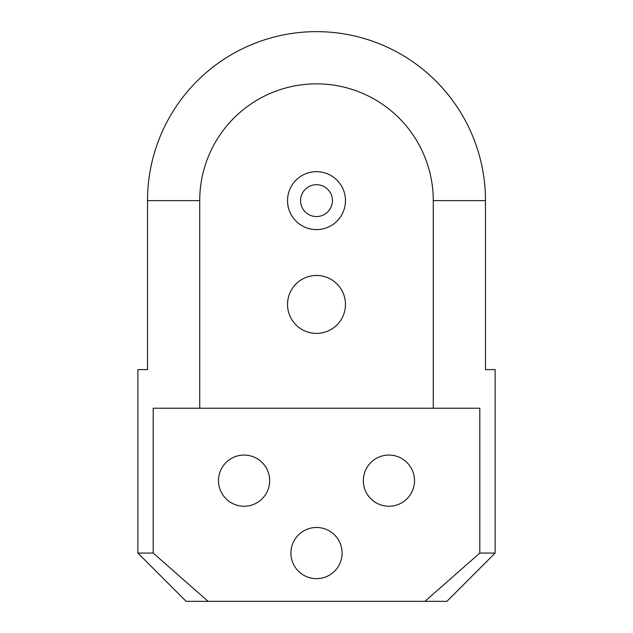 <?xml version="1.0" encoding="UTF-8"?>
<svg xmlns="http://www.w3.org/2000/svg" width="633" height="633" viewBox="0 0 633 633"><rect width="100%" height="100%" fill="white"/><g stroke="black" fill="none" stroke-linecap="round" stroke-linejoin="round"><path stroke-width="0.95" d="M345.468 304.433A28.968 28.968 0 0 1 316.5 333.401A28.968 28.968 0 0 1 287.532 304.433A28.968 28.968 0 0 1 316.5 275.466A28.968 28.968 0 0 1 345.468 304.433M414.504 480.653A25.589 25.589 0 0 1 388.923 506.242A25.589 25.589 0 0 1 363.334 480.653A25.589 25.589 0 0 1 388.923 455.064A25.589 25.589 0 0 1 414.504 480.653M269.666 480.653A25.589 25.589 0 0 1 244.077 506.242A25.589 25.589 0 0 1 218.496 480.653A25.589 25.589 0 0 1 244.077 455.064A25.589 25.589 0 0 1 269.666 480.653M342.089 553.068A25.589 25.589 0 0 1 316.5 578.657A25.589 25.589 0 0 1 290.911 553.068A25.589 25.589 0 0 1 316.5 527.479A25.589 25.589 0 0 1 342.089 553.068M300.564 200.629A15.936 15.936 0 0 0 316.5 216.557A15.936 15.936 0 0 0 332.436 200.629A15.936 15.936 0 0 0 316.5 184.694A15.936 15.936 0 0 0 300.564 200.629M287.532 200.629A28.968 28.968 0 0 0 316.5 229.597A28.968 28.968 0 0 0 345.468 200.629A28.968 28.968 0 0 0 316.5 171.662A28.968 28.968 0 0 0 287.532 200.629M316.5 83.857A116.773 116.773 0 0 0 199.727 200.629L199.727 408.23L433.273 408.23L433.273 200.629A116.773 116.773 0 0 0 316.5 83.857M495.133 553.068L446.858 601.35L186.142 601.35L137.867 553.068L137.867 369.609L147.521 369.609L147.521 200.629A168.979 168.979 0 0 1 316.5 31.65A168.979 168.979 0 0 1 485.479 200.629L485.479 369.609L495.133 369.609L495.133 553.068L479.798 553.068L479.798 408.23L433.273 408.23M137.867 553.068L153.202 553.068L153.202 408.23L199.727 408.23M153.202 553.068L208.115 601.35M424.885 601.35L479.798 553.068M147.521 200.629L199.727 200.629M433.273 200.629L485.479 200.629"/></g></svg>

